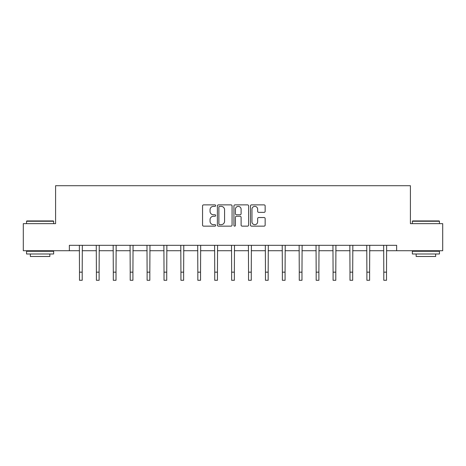 <?xml version="1.0" encoding="UTF-8"?>
<svg xmlns="http://www.w3.org/2000/svg" width="466" height="466" viewBox="0 0 466 466"><rect width="100%" height="100%" fill="white"/><g stroke="black" fill="none" stroke-linecap="round" stroke-linejoin="round"><path stroke-width="0.7" d="M215.659 205.623A0.746 0.746 0 0 0 214.919 204.877L203.613 204.877A1.066 1.066 0 0 0 202.553 205.943L202.553 225.09A1.066 1.066 0 0 0 203.613 226.15L214.919 226.15A0.746 0.746 0 0 0 215.659 225.404A0.746 0.746 0 0 0 214.919 224.664L213.451 224.664A3.402 3.402 0 0 1 210.05 221.257L210.05 219.661A3.402 3.402 0 0 1 213.451 216.259L214.919 216.259A0.746 0.746 0 0 0 215.659 215.513A0.746 0.746 0 0 0 214.919 214.768L213.451 214.768A3.402 3.402 0 0 1 210.05 211.366L210.05 209.77A3.402 3.402 0 0 1 213.451 206.368L214.919 206.368A0.746 0.746 0 0 0 215.659 205.623M264.088 212.374A1.066 1.066 0 0 0 265.154 211.314L265.154 205.943A1.066 1.066 0 0 0 264.088 204.877L251.535 204.877A1.066 1.066 0 0 0 250.469 205.943L250.469 225.09A1.066 1.066 0 0 0 251.535 226.15L264.088 226.15A1.066 1.066 0 0 0 265.154 225.09L265.154 218.601A1.066 1.066 0 0 0 264.088 217.535L258.717 217.535A1.066 1.066 0 0 0 257.651 218.601L257.651 221.816A2.848 2.848 0 0 1 254.809 224.664A2.848 2.848 0 0 1 251.96 221.816L251.96 209.211A2.848 2.848 0 0 1 254.809 206.368A2.848 2.848 0 0 1 257.651 209.211L257.651 211.314A1.066 1.066 0 0 0 258.717 212.374L264.088 212.374M69.358 250.737L23.3 250.737L23.3 223.639L55.594 223.639L55.594 185.713L410.406 185.713L410.406 223.639L442.7 223.639L442.7 250.737L396.642 250.737L396.642 245.314L69.358 245.314L69.358 250.737L79.494 250.737M232.068 205.943A1.066 1.066 0 0 0 231.008 204.877L218.455 204.877A1.066 1.066 0 0 0 217.389 205.943L217.389 225.09A1.066 1.066 0 0 0 218.455 226.15L231.008 226.15A1.066 1.066 0 0 0 232.068 225.09L232.068 205.943M234.992 204.877L247.545 204.877A1.066 1.066 0 0 1 248.611 205.943L248.611 225.09A1.066 1.066 0 0 1 247.545 226.15L242.174 226.15A1.066 1.066 0 0 1 241.108 225.09L241.108 217.325A1.066 1.066 0 0 0 240.048 216.259L236.483 216.259A1.066 1.066 0 0 0 235.417 217.325L235.417 225.404A0.746 0.746 0 0 1 234.678 226.15A0.746 0.746 0 0 1 233.932 225.404L233.932 205.943A1.066 1.066 0 0 1 234.992 204.877M82.202 250.737L96.398 250.737M99.107 250.737L113.302 250.737M116.011 250.737L130.206 250.737M132.921 250.737L147.116 250.737M149.825 250.737L164.02 250.737M166.729 250.737L180.925 250.737M183.639 250.737L197.834 250.737M200.543 250.737L214.739 250.737M217.447 250.737L231.643 250.737M234.357 250.737L248.553 250.737M251.261 250.737L265.457 250.737M268.166 250.737L282.361 250.737M285.075 250.737L299.271 250.737M301.98 250.737L316.175 250.737M318.884 250.737L333.079 250.737M335.794 250.737L349.989 250.737M352.698 250.737L366.893 250.737M369.602 250.737L383.798 250.737M386.506 250.737L396.642 250.737M219.626 206.368A0.746 0.746 0 0 0 218.88 207.108L218.88 223.919A0.746 0.746 0 0 0 219.626 224.664L221.164 224.664A3.402 3.402 0 0 0 224.571 221.257L224.571 209.77A3.402 3.402 0 0 0 221.164 206.368L219.626 206.368M241.108 209.263A2.848 2.848 0 0 0 238.266 206.421A2.848 2.848 0 0 0 235.417 209.263L235.417 213.708A1.066 1.066 0 0 0 236.483 214.768L240.048 214.768A1.066 1.066 0 0 0 241.108 213.708L241.108 209.263M79.354 245.314L79.494 272.161L82.202 272.161L82.336 245.314M79.494 272.161L79.494 280.287L82.202 280.287L82.202 272.161M26.877 220.931L53.316 220.931L53.642 221.257L26.55 221.257L26.877 220.931M40.099 253.987L26.55 253.987L26.55 251.279L53.642 251.279L53.642 253.987L40.099 253.987M49.85 253.987L49.85 256.481L30.342 256.481L30.342 253.987M412.684 220.931L439.123 220.931L439.45 221.257L412.358 221.257L412.684 220.931M425.901 253.987L412.358 253.987L412.358 251.279L439.45 251.279L439.45 253.987L425.901 253.987M435.658 253.987L435.658 256.481L416.15 256.481L416.15 253.987M96.258 245.314L96.398 272.161L99.107 272.161L99.246 245.314M96.398 272.161L96.398 280.287L99.107 280.287L99.107 272.161M113.168 245.314L113.302 272.161L116.011 272.161L116.151 245.314M113.302 272.161L113.302 280.287L116.011 280.287L116.011 272.161M130.072 245.314L130.206 272.161L132.921 272.161L133.055 245.314M130.206 272.161L130.206 280.287L132.921 280.287L132.921 272.161M146.976 245.314L147.116 272.161L149.825 272.161L149.965 245.314M147.116 272.161L147.116 280.287L149.825 280.287L149.825 272.161M163.886 245.314L164.02 272.161L166.729 272.161L166.869 245.314M164.02 272.161L164.02 280.287L166.729 280.287L166.729 272.161M180.791 245.314L180.925 272.161L183.639 272.161L183.773 245.314M180.925 272.161L180.925 280.287L183.639 280.287L183.639 272.161M197.695 245.314L197.834 272.161L200.543 272.161L200.677 245.314M197.834 272.161L197.834 280.287L200.543 280.287L200.543 272.161M214.605 245.314L214.739 272.161L217.447 272.161L217.587 245.314M214.739 272.161L214.739 280.287L217.447 280.287L217.447 272.161M231.509 245.314L231.643 272.161L234.357 272.161L234.491 245.314M231.643 272.161L231.643 280.287L234.357 280.287L234.357 272.161M248.413 245.314L248.553 272.161L251.261 272.161L251.395 245.314M248.553 272.161L248.553 280.287L251.261 280.287L251.261 272.161M265.323 245.314L265.457 272.161L268.166 272.161L268.305 245.314M265.457 272.161L265.457 280.287L268.166 280.287L268.166 272.161M282.227 245.314L282.361 272.161L285.075 272.161L285.209 245.314M282.361 272.161L282.361 280.287L285.075 280.287L285.075 272.161M299.131 245.314L299.271 272.161L301.98 272.161L302.114 245.314M299.271 272.161L299.271 280.287L301.98 280.287L301.98 272.161M316.035 245.314L316.175 272.161L318.884 272.161L319.024 245.314M316.175 272.161L316.175 280.287L318.884 280.287L318.884 272.161M332.945 245.314L333.079 272.161L335.794 272.161L335.928 245.314M333.079 272.161L333.079 280.287L335.794 280.287L335.794 272.161M349.85 245.314L349.989 272.161L352.698 272.161L352.832 245.314M349.989 272.161L349.989 280.287L352.698 280.287L352.698 272.161M366.754 245.314L366.893 272.161L369.602 272.161L369.742 245.314M366.893 272.161L366.893 280.287L369.602 280.287L369.602 272.161M383.664 245.314L383.798 272.161L386.506 272.161L386.646 245.314M383.798 272.161L383.798 280.287L386.506 280.287L386.506 272.161M26.55 223.639L26.55 221.257M32.731 251.279L32.731 250.737M47.468 251.279L47.468 250.737M53.642 223.639L53.642 221.257M412.358 223.639L412.358 221.257M418.532 251.279L418.532 250.737M433.269 251.279L433.269 250.737M439.45 223.639L439.45 221.257"/></g></svg>
